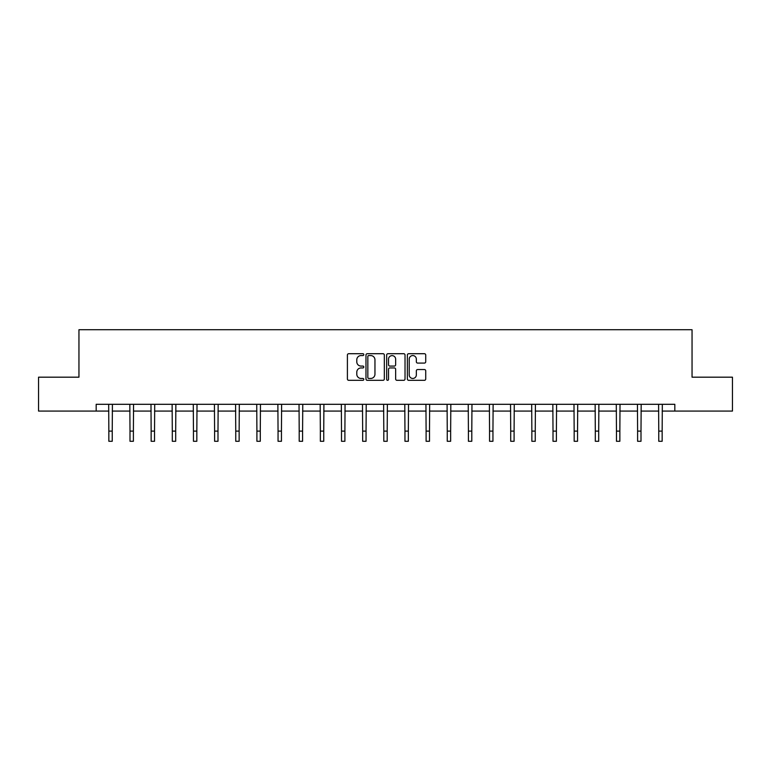<?xml version="1.0" encoding="UTF-8"?>
<svg xmlns="http://www.w3.org/2000/svg" width="771" height="771" viewBox="0 0 771 771"><rect width="100%" height="100%" fill="white"/><g stroke="black" fill="none" stroke-linecap="round" stroke-linejoin="round"><path stroke-width="1.16" d="M363.806 354.641A0.935 0.935 0 0 0 362.881 353.706L348.733 353.706A1.33 1.33 0 0 0 347.403 355.036L347.403 378.995A1.33 1.33 0 0 0 348.733 380.325L362.881 380.325A0.935 0.935 0 0 0 363.806 379.39A0.935 0.935 0 0 0 362.881 378.455L361.05 378.455A4.26 4.26 0 0 1 356.79 374.195L356.79 372.2A4.26 4.26 0 0 1 361.05 367.94L362.881 367.94A0.935 0.935 0 0 0 363.806 367.015A0.935 0.935 0 0 0 362.881 366.08L361.05 366.08A4.26 4.26 0 0 1 356.79 361.821L356.79 359.826A4.26 4.26 0 0 1 361.05 355.566L362.881 355.566A0.935 0.935 0 0 0 363.806 354.641M424.397 363.083A1.33 1.33 0 0 0 425.727 361.753L425.727 355.036A1.33 1.33 0 0 0 424.397 353.706L408.688 353.706A1.33 1.33 0 0 0 407.358 355.036L407.358 378.995A1.33 1.33 0 0 0 408.688 380.325L424.397 380.325A1.33 1.33 0 0 0 425.727 378.995L425.727 370.87A1.33 1.33 0 0 0 424.397 369.54L417.67 369.54A1.33 1.33 0 0 0 416.34 370.87L416.34 374.899A3.556 3.556 0 0 1 412.784 378.455A3.556 3.556 0 0 1 409.218 374.899L409.218 359.132A3.556 3.556 0 0 1 412.784 355.566A3.556 3.556 0 0 1 416.34 359.132L416.34 361.753A1.33 1.33 0 0 0 417.67 363.083L424.397 363.083M96.173 411.078L38.55 411.078L38.55 377.183L78.95 377.183L78.95 329.728L692.05 329.728L692.05 377.183L732.45 377.183L732.45 411.078L674.827 411.078L674.827 404.303L96.173 404.303L96.173 411.078L108.846 411.078M384.334 355.036A1.33 1.33 0 0 0 383.004 353.706L367.304 353.706A1.33 1.33 0 0 0 365.974 355.036L365.974 378.995A1.33 1.33 0 0 0 367.304 380.325L383.004 380.325A1.33 1.33 0 0 0 384.334 378.995L384.334 355.036M387.996 353.706L403.696 353.706A1.33 1.33 0 0 1 405.026 355.036L405.026 378.995A1.33 1.33 0 0 1 403.696 380.325L396.978 380.325A1.33 1.33 0 0 1 395.648 378.995L395.648 369.28A1.33 1.33 0 0 0 394.318 367.94L389.856 367.94A1.33 1.33 0 0 0 388.526 369.28L388.526 379.39A0.935 0.935 0 0 1 387.591 380.325A0.935 0.935 0 0 1 386.666 379.39L386.666 355.036A1.33 1.33 0 0 1 387.996 353.706M112.238 411.078L130 411.078M133.393 411.078L151.145 411.078M154.537 411.078L172.299 411.078M175.692 411.078L193.454 411.078M196.836 411.078L214.598 411.078M217.991 411.078L235.753 411.078M239.145 411.078L256.907 411.078M260.29 411.078L278.052 411.078M281.444 411.078L299.206 411.078M302.589 411.078L320.35 411.078M323.743 411.078L341.505 411.078M344.897 411.078L362.659 411.078M366.042 411.078L383.804 411.078M387.196 411.078L404.958 411.078M408.341 411.078L426.103 411.078M429.495 411.078L447.257 411.078M450.65 411.078L468.411 411.078M471.794 411.078L489.556 411.078M492.948 411.078L510.71 411.078M514.093 411.078L531.855 411.078M535.247 411.078L553.009 411.078M556.402 411.078L574.164 411.078M577.546 411.078L595.308 411.078M598.701 411.078L616.463 411.078M619.855 411.078L637.607 411.078M641 411.078L658.762 411.078M662.154 411.078L674.827 411.078M368.769 355.566A0.935 0.935 0 0 0 367.834 356.501L367.834 377.53A0.935 0.935 0 0 0 368.769 378.455L370.697 378.455A4.26 4.26 0 0 0 374.957 374.195L374.957 359.826A4.26 4.26 0 0 0 370.697 355.566L368.769 355.566M395.648 359.199A3.556 3.556 0 0 0 392.092 355.633A3.556 3.556 0 0 0 388.526 359.199L388.526 364.75A1.33 1.33 0 0 0 389.856 366.08L394.318 366.08A1.33 1.33 0 0 0 395.648 364.75L395.648 359.199M108.672 404.303L108.846 431.105L112.238 431.105L112.412 404.303M108.846 431.105L108.846 441.272L112.238 441.272L112.238 431.105M129.827 404.303L130 431.105L133.393 431.105L133.556 404.303M130 431.105L130 441.272L133.393 441.272L133.393 431.105M150.981 404.303L151.145 431.105L154.537 431.105L154.711 404.303M151.145 431.105L151.145 441.272L154.537 441.272L154.537 431.105M172.126 404.303L172.299 431.105L175.692 431.105L175.865 404.303M172.299 431.105L172.299 441.272L175.692 441.272L175.692 431.105M193.28 404.303L193.454 431.105L196.836 431.105L197.01 404.303M193.454 431.105L193.454 441.272L196.836 441.272L196.836 431.105M214.425 404.303L214.598 431.105L217.991 431.105L218.164 404.303M214.598 431.105L214.598 441.272L217.991 441.272L217.991 431.105M235.579 404.303L235.753 431.105L239.145 431.105L239.309 404.303M235.753 431.105L235.753 441.272L239.145 441.272L239.145 431.105M256.733 404.303L256.907 431.105L260.29 431.105L260.463 404.303M256.907 431.105L256.907 441.272L260.29 441.272L260.29 431.105M277.878 404.303L278.052 431.105L281.444 431.105L281.617 404.303M278.052 431.105L278.052 441.272L281.444 441.272L281.444 431.105M299.032 404.303L299.206 431.105L302.589 431.105L302.762 404.303M299.206 431.105L299.206 441.272L302.589 441.272L302.589 431.105M320.177 404.303L320.35 431.105L323.743 431.105L323.916 404.303M320.35 431.105L320.35 441.272L323.743 441.272L323.743 431.105M341.331 404.303L341.505 431.105L344.897 431.105L345.061 404.303M341.505 431.105L341.505 441.272L344.897 441.272L344.897 431.105M362.486 404.303L362.659 431.105L366.042 431.105L366.215 404.303M362.659 431.105L362.659 441.272L366.042 441.272L366.042 431.105M383.63 404.303L383.804 431.105L387.196 431.105L387.37 404.303M383.804 431.105L383.804 441.272L387.196 441.272L387.196 431.105M404.785 404.303L404.958 431.105L408.341 431.105L408.514 404.303M404.958 431.105L404.958 441.272L408.341 441.272L408.341 431.105M425.939 404.303L426.103 431.105L429.495 431.105L429.669 404.303M426.103 431.105L426.103 441.272L429.495 441.272L429.495 431.105M447.084 404.303L447.257 431.105L450.65 431.105L450.823 404.303M447.257 431.105L447.257 441.272L450.65 441.272L450.65 431.105M468.238 404.303L468.411 431.105L471.794 431.105L471.968 404.303M468.411 431.105L468.411 441.272L471.794 441.272L471.794 431.105M489.383 404.303L489.556 431.105L492.948 431.105L493.122 404.303M489.556 431.105L489.556 441.272L492.948 441.272L492.948 431.105M510.537 404.303L510.71 431.105L514.093 431.105L514.267 404.303M510.71 431.105L510.71 441.272L514.093 441.272L514.093 431.105M531.691 404.303L531.855 431.105L535.247 431.105L535.421 404.303M531.855 431.105L531.855 441.272L535.247 441.272L535.247 431.105M552.836 404.303L553.009 431.105L556.402 431.105L556.575 404.303M553.009 431.105L553.009 441.272L556.402 441.272L556.402 431.105M573.99 404.303L574.164 431.105L577.546 431.105L577.72 404.303M574.164 431.105L574.164 441.272L577.546 441.272L577.546 431.105M595.135 404.303L595.308 431.105L598.701 431.105L598.874 404.303M595.308 431.105L595.308 441.272L598.701 441.272L598.701 431.105M616.289 404.303L616.463 431.105L619.855 431.105L620.019 404.303M616.463 431.105L616.463 441.272L619.855 441.272L619.855 431.105M637.444 404.303L637.607 431.105L641 431.105L641.173 404.303M637.607 431.105L637.607 441.272L641 441.272L641 431.105M658.588 404.303L658.762 431.105L662.154 431.105L662.328 404.303M658.762 431.105L658.762 441.272L662.154 441.272L662.154 431.105"/></g></svg>
